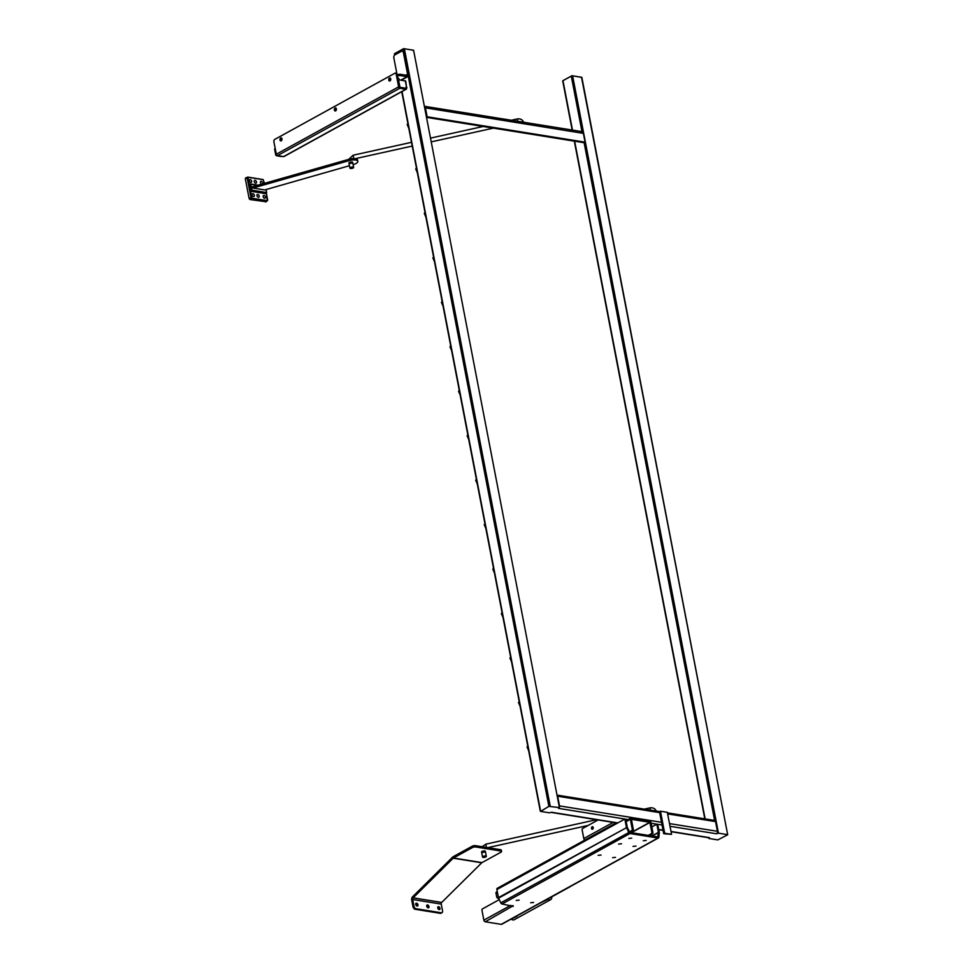 <?xml version="1.0" encoding="UTF-8"?>
<svg xmlns="http://www.w3.org/2000/svg" width="973" height="973" viewBox="0 0 973 973"><rect width="100%" height="100%" fill="white"/><g stroke="black" fill="none" stroke-linecap="round" stroke-linejoin="round"><path stroke-width="1.46" d="M651.837 826.941L656.203 824.545A0.961 0.657 99.1 0 1 657.006 825.068L658.405 832.389L657.772 836.926L629.774 832.414L627.293 827.391L625.87 820.057A0.961 0.657 -80.9 0 0 625.055 819.534M570.312 886.5A2.36 1.52 -118.8 0 1 569.971 886.804A2.36 1.52 -118.8 0 1 569.533 886.926M657.006 825.068L657.87 825.201L659.256 832.414A1.581 1.009 -118.8 0 1 659.28 832.9L658.867 837.242A1.581 1.009 -118.8 0 1 658.466 837.948L501.715 924.277A1.581 1.009 -118.8 0 1 501.241 924.35L485.284 921.784A1.581 1.009 -118.8 0 1 483.861 920.142L481.939 910.156A0.961 0.657 99.1 0 1 482.413 908.928L499.295 899.624M658.466 837.948A1.581 1.009 -118.8 0 1 657.979 838.021L629.981 833.52A1.581 1.009 -118.8 0 1 628.728 832.389L626.563 827.634A1.581 1.009 -118.8 0 1 626.393 827.123L625.007 819.923L625.87 820.057M497.738 888.24A1.581 1.009 61.2 0 0 496.887 889.517L498.444 897.605A1.581 1.009 61.2 0 0 498.614 898.103L500.779 902.859A1.581 1.009 61.2 0 0 502.032 903.99L513.27 906.362A1.581 1.009 61.2 0 1 512.248 905.632M615.495 857.359L612.576 857.663L615.495 857.359M533.605 902.458L530.686 902.762L533.605 902.458M646.194 840.441L643.287 840.745L646.194 840.441M601.034 855.036L598.127 855.34L601.034 855.036M635.965 846.084L633.046 846.388L635.965 846.084M519.144 900.134L516.237 900.439L519.144 900.134M631.745 838.118L628.838 838.422L631.745 838.118M621.516 843.761L618.597 844.065L621.516 843.761M546.814 899.441A4.293 2.773 61.2 0 0 547.142 899.684L546.437 899.648M547.142 899.684L541 902.652M516.59 916.092A4.293 2.773 61.2 0 0 516.906 916.335L516.201 916.298M549.915 897.848A2.384 1.532 -118.8 0 1 549.733 897.982A2.384 1.532 -118.8 0 1 549.234 898.103M516.906 916.335L510.764 919.29M547.617 899.003A4.293 2.773 61.2 0 0 549.611 899.879A4.293 2.773 61.2 0 0 550.657 899.648A4.293 2.773 61.2 0 0 551.752 896.838M496.887 889.517L614.924 824.508A1.581 1.009 -118.8 0 1 615.775 823.231L616.906 823.413M657.87 825.201A0.961 0.657 -80.9 0 0 657.055 824.678M614.924 824.508L624.204 819.388A0.961 0.657 99.1 0 1 625.007 819.923M511.47 919.327A4.293 2.773 61.2 0 0 513.148 919.959A4.293 2.773 61.2 0 0 514.194 919.74L550.657 899.648M648.273 835.393L651.424 833.654A0.961 0.657 -80.9 0 0 651.898 832.426L649.842 822.282L631.428 819.327L633.314 829.434A0.961 0.657 99.1 0 1 632.851 830.662L629.701 832.402M649.307 835.564L652.457 833.825A0.961 0.657 -80.9 0 0 652.932 832.584L651.01 822.599A1.581 1.009 61.2 0 0 649.587 820.957L631.222 818.001A1.581 1.009 61.2 0 0 630.358 819.278L632.28 829.264A0.961 0.657 99.1 0 1 631.818 830.504L629.336 831.866M408.794 128.254L407.164 124.508L407.906 123.656M425.919 217.186L424.289 213.428L425.031 212.588M417.356 172.72L415.726 168.961L416.468 168.122M443.043 306.106L441.414 302.348L442.156 301.508M434.481 261.64L432.851 257.894L433.593 257.042M460.168 395.026L458.538 391.28L459.28 390.428M451.606 350.572L449.976 346.814L450.718 345.974M468.731 439.492L467.101 435.734L467.843 434.895M477.293 483.958L475.663 480.2L476.405 479.361M494.418 572.878L492.788 569.12L493.53 568.281M485.855 528.412L484.226 524.666L484.968 523.815M502.98 617.344L501.35 613.586L502.092 612.747M511.543 661.798L509.913 658.052L510.655 657.201M528.667 750.73L527.038 746.972L527.78 746.133M520.105 706.264L518.475 702.506L519.217 701.667M660.448 811.214L667.32 812.321L671.565 834.335L664.681 833.229L660.448 811.214L659.658 812.625L557.638 796.218A1.91 1.301 -80.9 0 0 557.03 795.184M584.554 840.234A2.87 1.849 -118.8 0 1 583.812 838.556L582.109 829.75A0.961 0.657 99.1 0 1 582.584 828.51L598.103 819.959M591.511 828.461A1.314 0.9 99.1 0 1 592.593 826.685A1.314 0.9 99.1 0 1 592.18 829.276A1.314 0.9 99.1 0 1 591.511 828.461M593.068 827.014A1.314 0.9 -80.9 0 0 592.739 829.118M572.173 130.041L562.698 80.795L571.917 75.724L581.197 77.293M708.806 837.996L708.77 837.765A1.91 1.301 99.1 0 0 708.806 837.765A1.91 1.301 99.1 0 0 709.451 837.644L708.855 838.458L717.806 839.894L727.695 834.785L581.684 78.12M562.698 80.795L571.723 75.894M571.917 75.724L562.844 80.698M581.769 131.586L424.374 106.276L425.444 107.845L424.763 108.283M581.039 131.732L583.374 133.374A0.961 0.62 -118.8 0 1 583.411 133.496L585.077 142.18L584.116 142.715L426.502 117.368M424.8 108.477L425.481 108.1A0.961 0.62 -118.8 0 1 425.469 107.979L424.775 108.356M583.374 133.374L425.444 107.845M664.681 833.229L663.72 833.752L659.658 812.625M671.565 834.335L663.72 833.752M498.991 898.955L497.069 897.69A0.961 0.657 99.1 0 1 496.765 897.179L496.011 893.275A1.581 1.009 -118.8 0 1 496.388 892.071L497.288 891.584M727.403 834.615L718.451 833.168L716.493 833.764L670.02 826.296M584.116 142.715L714.632 820.446A1.91 1.301 99.1 0 1 714.632 820.446A1.91 1.301 99.1 0 1 715.569 821.613L717.429 831.307A1.91 1.301 99.1 0 1 717.077 833.18A1.91 1.301 99.1 0 1 716.493 833.764M425.481 108.1L427.147 116.784L585.077 142.18M427.147 116.784L426.466 117.161M559.378 807.335A1.91 1.301 -80.9 0 0 559.499 805.899L557.638 796.218M394.697 55.06L394.442 53.734L403.661 48.65L413.586 50.255L413.44 51.058M628.072 819.546L558.563 808.368L559.451 807.724L413.586 50.255L412.953 50.231M559.147 807.554L548.881 806.362L540.611 811.397L549.55 812.844L551.521 812.248L617.819 822.903M394.442 53.734L403.479 48.845M397.629 78.229A2.262 0.778 -10.9 0 1 398.857 78.679L399.1 79.92M397.519 77.633A1.946 0.669 -10.9 0 1 398.03 77.718L398.31 79.154M390.769 79.531L390.562 78.424A2.384 0.815 169.1 0 0 389.942 79.154L390.197 80.479A2.384 0.815 -10.9 0 1 390.732 79.798M397.106 74.824L393.846 57.906A2.384 1.63 99.1 0 1 395.014 54.829L401.411 51.301A2.384 1.63 99.1 0 1 402.214 51.143A2.384 1.63 99.1 0 1 403.442 52.627L407.59 74.191A1.435 0.924 -118.8 0 1 406.811 75.347L400.28 74.301A2.384 0.815 169.1 0 0 396.984 74.885M397.239 76.21A2.384 0.815 -10.9 0 1 400.535 75.614L407.067 76.672A2.87 1.849 61.2 0 0 407.942 76.539A2.87 1.849 61.2 0 0 408.624 74.362L404.476 52.785A2.384 1.63 -80.9 0 0 403.248 51.314L402.214 51.143M399.83 88.239L277.5 155.619A1.338 0.864 61.2 0 1 276.308 154.233L273.778 141.121L274.35 139.626L395.123 73.109L396.108 73.741L398.626 86.852A1.338 0.864 61.2 0 0 399.83 88.239L405.923 89.224A1.338 0.864 61.2 0 0 406.641 88.142L406.179 87.558M336.232 108.453A1.557 1.058 99.1 0 1 335.089 110.983A1.557 1.058 99.1 0 1 335.576 107.918A1.557 1.058 99.1 0 1 336.232 108.453M281.854 138.409A1.557 1.058 99.1 0 1 280.698 140.927A1.557 1.058 99.1 0 1 281.197 137.862A1.557 1.058 99.1 0 1 281.854 138.409M390.611 78.509A1.557 1.058 99.1 0 1 389.468 81.027A1.557 1.058 99.1 0 1 389.954 77.962A1.557 1.058 99.1 0 1 390.611 78.509M276.891 155.279A0.961 0.62 -118.8 0 1 276.32 154.415L275.687 154.768L274.605 149.137L275.237 148.784L276.32 154.415M275.079 148.224L274.605 149.137M398.65 80.2L398.079 81.136L399.161 86.755A0.961 0.62 61.2 0 0 400.012 87.752L405.011 88.555A0.961 0.62 61.2 0 0 405.486 88.288M398.079 81.136L399.344 79.847L405.705 81.051L406.544 87.619M398.76 80.479L398.115 80.832L396.789 73.851L395.877 73.194M390.282 78.108A1.557 1.058 -80.9 0 0 389.82 81.002M281.525 138.008A1.557 1.058 -80.9 0 0 281.063 140.903M335.904 108.052A1.557 1.058 -80.9 0 0 335.442 110.946M398.711 80.783L399.794 86.402L399.161 86.755M406.118 86.998L406.167 87.436A0.961 0.62 -118.8 0 1 405.644 88.202L400.657 87.4A0.961 0.62 -118.8 0 1 399.794 86.402M406.24 86.925L406.896 87.205M275.687 154.768A0.961 0.62 61.2 0 0 276.539 155.753L281.525 156.556A0.961 0.62 61.2 0 0 281.988 156.337M277.5 155.619L283.593 156.592A1.338 0.864 61.2 0 0 284.274 156.227M352.177 162.917A1.91 0.657 -10.9 0 1 350.171 163.428A1.91 0.657 -10.9 0 1 348.918 163.063A1.91 0.657 -10.9 0 1 350.669 162.053A1.91 0.657 -10.9 0 1 352.676 162.333A1.91 0.657 -10.9 0 1 352.177 162.917M251.666 181.173A1.557 0.997 -118.8 0 1 249.672 181.477A1.557 0.997 -118.8 0 1 249.793 179.628A1.557 0.997 -118.8 0 1 251.666 181.173M261.652 184.152A1.557 0.997 -118.8 0 1 260.8 181.404A1.557 0.997 -118.8 0 1 262.54 183.897M265.386 197.032A1.557 0.997 -118.8 0 1 263.391 197.337A1.557 0.997 -118.8 0 1 263.513 195.488A1.557 0.997 -118.8 0 1 265.386 197.032M256.483 181.951A1.557 0.997 -118.8 0 1 254.488 182.243A1.557 0.997 -118.8 0 1 254.61 180.406A1.557 0.997 -118.8 0 1 256.483 181.951M259.195 196.035A1.557 0.997 -118.8 0 1 257.2 196.339A1.557 0.997 -118.8 0 1 257.322 194.491A1.557 0.997 -118.8 0 1 259.195 196.035M353.126 164.668L354.659 164.133A7.164 2.457 169.1 0 0 357.833 161.348A7.164 2.457 169.1 0 0 350.402 160.265L252.919 188.044L264.705 189.942L349.441 165.714M252.919 188.044L252.664 186.719L350.146 158.952A7.164 2.457 -10.9 0 1 357.578 160.022L357.833 161.348M349.222 159.122L349.477 160.448M245.841 177.974L245.318 178.74L249.137 198.553L249.988 199.55L265.982 201.715M266.298 192.982L267.271 200.669L251.922 198.2L247.884 177.232L247.166 177.864L250.949 197.507L251.812 198.504L267.161 200.973L267.733 200.134L265.787 201.983M250.511 190.793L251.666 190.258L250.706 183.982L249.319 184.639L250.937 191.28L251.995 190.197L266.651 192.581L265.69 193.335L251.046 190.976L249.647 184.59L250.511 184.043M249.903 184.311L258.1 185.162M254.379 195.257A1.557 0.997 -118.8 0 1 252.384 195.561A1.557 0.997 -118.8 0 1 252.506 193.724A1.557 0.997 -118.8 0 1 254.379 195.257M413.987 906.277L413.026 906.812A2.384 1.532 61.2 0 0 415.179 909.281L440.295 913.331A2.384 1.532 61.2 0 0 441.024 913.221L441.985 912.686A2.384 1.532 -118.8 0 1 441.256 912.796L416.14 908.758A2.384 1.532 -118.8 0 1 413.987 906.277L412.686 899.502A1.435 0.973 99.1 0 1 413.148 897.836L453.187 858.198A1.435 0.973 99.1 0 1 453.43 858.016L472.392 847.58A2.384 0.815 -10.9 0 1 475.712 846.972L500.827 851.01A2.384 0.815 -10.9 0 1 501.569 851.448A2.384 0.815 -10.9 0 1 500.949 852.178L481.988 862.613A1.435 0.973 -80.9 0 0 481.744 862.796L441.706 902.433A1.435 0.973 -80.9 0 0 441.243 904.099L442.545 910.874A2.384 1.532 -118.8 0 1 441.985 912.686M413.026 906.812L411.725 900.037A2.87 1.958 99.1 0 1 412.661 896.692L452.7 857.067A2.87 1.958 99.1 0 1 453.175 856.702L472.136 846.255L472.392 847.58M427.986 907.773A1.557 0.997 61.2 0 0 426.746 905.498M439.005 909.548A1.557 0.997 61.2 0 0 437.753 907.274M416.979 906.009A1.557 0.997 61.2 0 0 415.726 903.735M484.846 851.861A1.91 0.657 -10.9 0 1 482.839 852.372A1.91 0.657 -10.9 0 1 481.586 851.995A1.91 0.657 -10.9 0 1 483.338 850.998A1.91 0.657 -10.9 0 1 485.345 851.278A1.91 0.657 -10.9 0 1 484.846 851.861M415.69 903.99A1.557 0.997 -118.8 0 1 417.709 904.124A1.557 0.997 -118.8 0 1 416.31 905.571A1.557 0.997 -118.8 0 1 415.69 903.99M437.704 907.529A1.557 0.997 -118.8 0 1 439.735 907.663A1.557 0.997 -118.8 0 1 438.337 909.11A1.557 0.997 -118.8 0 1 437.704 907.529M426.697 905.754A1.557 0.997 -118.8 0 1 428.716 905.899A1.557 0.997 -118.8 0 1 427.317 907.347A1.557 0.997 -118.8 0 1 426.697 905.754M475.712 846.972L475.456 845.659A2.384 0.815 169.1 0 0 472.136 846.255M475.456 845.659L500.572 849.697L500.827 851.01M501.569 851.448L501.314 850.122A2.384 0.815 169.1 0 0 500.572 849.697M349.915 168.171A1.91 0.657 -10.9 0 1 349.903 168.122A1.91 0.657 -10.9 0 1 351.654 167.113A1.91 0.657 -10.9 0 1 353.649 167.405A1.91 0.657 -10.9 0 1 351.971 168.39A1.91 0.657 -10.9 0 1 349.915 168.171L348.918 163.063M482.584 857.116A1.91 0.657 -10.9 0 1 482.572 857.067A1.91 0.657 -10.9 0 1 484.323 856.058A1.91 0.657 -10.9 0 1 486.318 856.337A1.91 0.657 -10.9 0 1 484.639 857.335A1.91 0.657 -10.9 0 1 482.584 857.116M501.241 924.35L657.979 838.021M502.032 903.99L629.981 833.52M485.284 921.784L513.16 905.778M483.861 920.142L510.679 905.376M659.256 832.414L651.728 835.953M498.444 897.605L627.257 827.269M498.614 898.103L626.563 827.634M500.779 902.859L629.47 832.146M658.867 837.242L657.663 836.902M651.898 835.977L658.405 832.389M649.976 822.428L631.368 832.681M649.842 822.282L631.063 832.62M651.424 833.654L652.457 833.825M652.932 832.584L651.898 832.426M583.812 838.556L613.16 822.38M633.314 829.434L632.28 829.264M631.818 830.504L632.851 830.662M705.133 818.913L574.629 141.182M572.489 130.09L563.039 81.039M572.683 76.222L718.451 833.168M581.988 131.647L571.358 76.453M715.569 821.613L667.624 813.902M661.518 822.307L559.499 805.899M717.429 831.307L669.497 823.596M496.011 893.275L497.458 892.472M626.162 821.589L630.358 819.278M662.041 825.007L651.132 823.255M709.451 837.644L671.005 831.465M663.039 830.176L658.697 829.483M550.207 806.118L404.44 49.161M548.881 806.362L408.283 76.259M403.491 51.387L403.114 49.404M540.562 810.935L402.031 91.535M394.965 54.865L394.795 53.977M403.442 52.627L404.476 52.785M400.535 75.614L400.28 74.301M400.852 80.09L407.067 76.672M405.79 75.189L407.59 74.191M276.308 154.233L398.626 86.852M398.48 80.297L399.125 79.944M395.379 73.109L396.06 73.218M396.631 73.595L395.95 73.486M396.108 73.741L396.789 73.851M406.471 86.974L405.291 80.808M405.644 88.202L405.011 88.555M400.012 87.752L400.657 87.4M283.593 156.592L405.923 89.224M350.146 158.952L350.402 160.265M267.271 200.669L265.483 202.031M249.988 199.55L251.922 198.2M245.318 178.74L247.495 177.816M251.277 197.446L249.137 198.553M247.884 177.232L263.233 179.701L247.823 177.122M263.233 179.701L264.437 183.35M267.66 200.085L266.347 192.946M265.994 189.565L266.566 192.545L251.995 190.197L250.827 184.128L257.809 185.247M258.04 185.186L250.766 184.006M250.937 191.28L265.568 193.639M412.686 899.502L441.243 904.099M415.179 909.281L416.14 908.758M441.256 912.796L440.295 913.331M453.43 858.016L481.988 862.613M452.7 857.067L453.187 858.198L481.744 862.796M412.661 896.692L413.148 897.836L441.706 902.433M353.211 155.327L353.795 158.611M517.393 119.034L517.697 121.284M485.88 844.272L486.427 847.422M650.061 807.979L650.329 810.108M549.538 898.067L569.971 886.804M657.383 824.618L656.52 824.472M624.52 819.327L625.384 819.473M615.301 823.304L497.264 888.313M581.684 77.281L571.905 75.712M704.817 818.865L574.313 141.134M727.695 834.785L581.83 77.317M714.583 820.434L667.429 812.856M659.718 811.616L557.018 795.099M413.44 50.219L403.661 48.65L394.588 53.649M630.735 818.074L625.992 820.689M708.806 837.765L671.054 831.696M663.075 830.419L658.733 829.714M617.502 823.085L551.205 812.419M559.451 807.724L413.586 50.255M540.307 811.227L401.752 91.681M407.942 76.539L401.35 80.175M399.198 79.871L398.553 80.224M395.975 73.182L395.281 73.072M405.291 88.507L405.936 88.154M284.007 156.531L406.325 89.163M245.573 178.01L247.762 177.086L263.111 179.555L264.498 183.338M266.067 189.553L266.651 192.581L265.763 193.213M352.676 162.333L353.649 167.405M348.784 159.244L353.138 155.218L411.506 142.326M523.948 123.097C522.951 119.886 520.75 118.499 517.32 118.937L511.324 120.251M483.18 126.478L430.504 138.117M493.42 128.12L431.221 141.876M412.224 146.072L355.096 158.696M481.586 851.995L482.572 857.067M485.345 851.278L486.318 856.337M482.121 846.729L485.807 844.163L596.473 819.704M656.617 812.041C655.62 808.831 653.418 807.432 649.988 807.87L644.296 809.135M588.13 825.457L487.777 847.641"/></g></svg>
